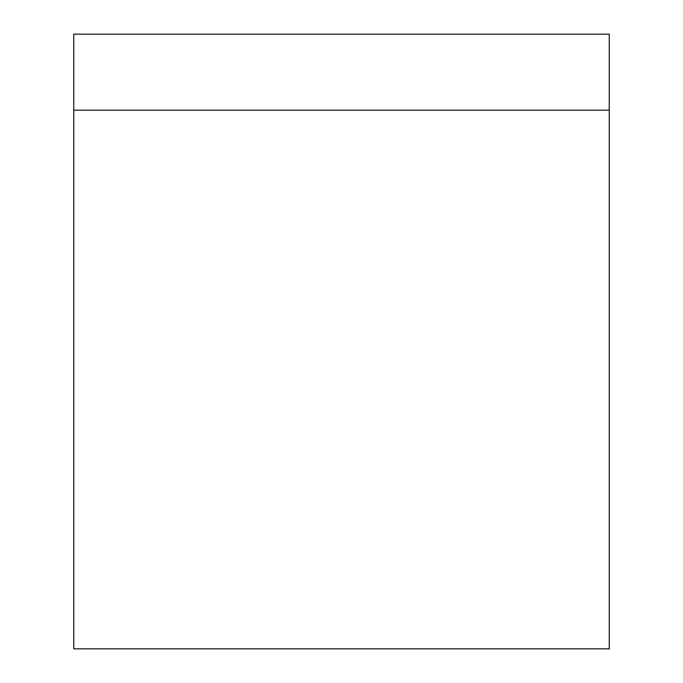 <?xml version="1.0" encoding="UTF-8"?>
<svg xmlns="http://www.w3.org/2000/svg" width="683" height="683" viewBox="0 0 683 683"><rect width="100%" height="100%" fill="white"/><g stroke="black" fill="none" stroke-linecap="round" stroke-linejoin="round"><path stroke-width="1.02" d="M73.755 648.85L73.755 34.15L609.245 34.15L609.245 648.85L73.755 648.85M609.245 110.194L73.755 110.194"/></g></svg>
